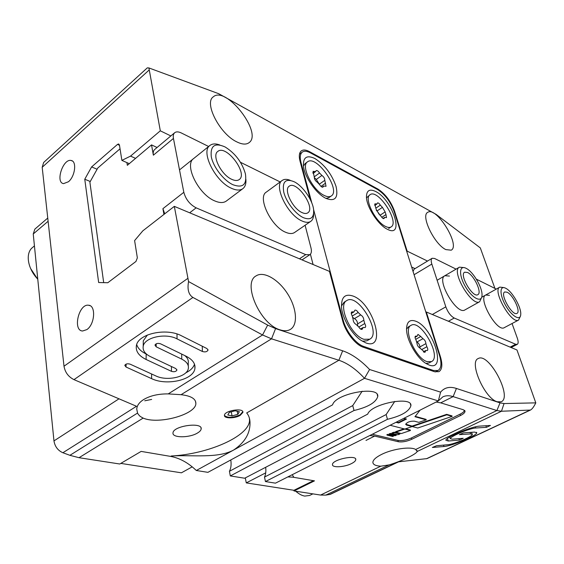 <?xml version="1.0" encoding="UTF-8"?>
<svg xmlns="http://www.w3.org/2000/svg" width="564" height="564" viewBox="0 0 564 564"><rect width="100%" height="100%" fill="white"/><g stroke="black" fill="none" stroke-linecap="round" stroke-linejoin="round"><path stroke-width="0.85" d="M37.788 279.37L30.618 268.534M37.76 279.124C27.558 268.69 25.14 253.13 32.564 247.476L34.432 245.897M297.693 492.802L295.564 491.188M312.893 493.867L309.58 495.467L304.764 496.08C301.825 495.608 298.842 493.993 295.832 491.23M346.825 300.549C358.091 292.815 382.103 333.282 369.723 339.204L363.907 339.295C350.73 335.517 337.307 304.722 346.825 300.549L344.153 302.184L341.446 306.041M362.405 341.227L367.002 340.769L369.723 339.204M353.001 296.037C373.297 303.058 387.172 350.935 365.973 342.94L361.002 340.318C351.717 334.107 342.447 318.427 341.551 307.443C341.135 297.214 344.949 293.414 353.001 296.037M411.1 325.322C420.807 318.984 442.176 356.956 431.467 361.623L427.068 361.63C415.534 358.38 402.583 328.615 411.1 325.322L408.526 326.782L406.538 329.115M425.862 363.413L428.844 363.026L431.467 361.623M415.654 321.184C432.962 327.092 447.245 371.951 429.155 365.056L425.566 363.216C416.401 357.484 406.517 339.796 406.545 329.263C406.707 321.84 409.739 319.146 415.654 321.184M307.549 161.826C316.51 154.444 341.269 190.244 331.251 195.99C329.545 197.097 327.19 196.914 324.187 195.433C312.498 190.174 300.443 165.661 307.549 161.826L305.152 163.581L303.453 166.119M325.985 198.401L325.689 198.253C316.164 193.6 304.56 176.927 303.474 166.267C302.974 157.285 306.802 154.719 314.959 158.562C324.737 164.892 331.766 174.177 336.045 186.423C338.52 197.858 335.171 201.849 325.985 198.401L328.819 197.682L331.251 195.99M370.111 194.672C378.042 188.524 399.946 222.294 391.064 226.939C389.71 227.757 387.877 227.595 385.564 226.446C375.145 221.807 363.547 197.809 370.111 194.672L366.494 197.83M375.779 191.556C392.748 199.924 405.079 238.657 387.383 229.28L387.165 229.167C378.232 224.895 366.72 207.178 366.452 197.28C366.445 190.449 369.554 188.538 375.779 191.556M313.612 209.653L343.166 320.105C345.979 331.272 355.94 344.005 363.66 346.416L433.561 370.52L438.045 370.492C441.323 368.341 441.816 363.357 439.532 355.553L394.278 211.838C390.57 201.813 385.022 194.39 377.633 189.574L310.454 152.879C306.999 151.032 304.292 150.757 302.346 152.076C300.14 153.824 299.681 157.278 300.979 162.439L311.836 202.998M310.411 254.202L313.083 264.523M427.131 364.154L426.955 363.491M380.333 205.148L382.434 207.376L385.141 211.902L385.966 214.581L386.488 217.619L384.592 217.401L383.999 218.557C383.196 218.79 382.237 218.064 381.137 216.372L379.008 214.13L376.266 209.533L375.441 206.826L374.926 203.808L376.9 204.048L377.464 202.955C378.275 202.716 379.234 203.449 380.333 205.148L376.026 208.01M319.548 173.014L321.896 175.453C323.828 176.835 324.786 178.457 324.786 180.318L326.048 186.282L323.623 186.035L323.003 187.1C322.03 187.41 320.909 186.613 319.647 184.696L317.271 182.235C315.29 180.84 314.31 179.197 314.331 177.3L313.083 171.329L315.6 171.604L316.192 170.603C317.165 170.293 318.286 171.096 319.548 173.014L314.388 176.722M420.772 336.504L422.979 338.71C424.72 339.789 425.7 341.431 425.905 343.631L426.863 346.74C427.886 348.615 428.055 349.877 427.364 350.519L425.82 350.477L424.939 352.352L419.905 348.03C418.114 346.938 417.127 345.274 416.937 343.032L415.978 339.888C414.963 338.019 414.794 336.764 415.485 336.13L417.113 336.179L417.966 334.396L420.772 336.504L415.668 339.338M358.189 312.484L360.671 314.909C362.687 316.129 363.738 317.899 363.815 320.225L364.746 323.553C365.796 325.484 365.937 326.81 365.162 327.515L363.131 327.494L362.109 329.348C361.101 329.665 360.008 328.897 358.824 327.057L356.3 324.61C354.227 323.383 353.163 321.579 353.099 319.203L352.183 315.84C351.132 313.915 350.998 312.604 351.774 311.892L353.91 311.934L354.89 310.179C355.891 309.862 356.991 310.63 358.189 312.484L352.281 316.009M376.35 210.52L377.006 210.964L382.434 207.376M379.621 214.531L377.006 210.964M352.951 317.56L354.439 318.618L360.671 314.909M357.745 325.611L357.569 323.912C357.498 321.586 356.455 319.823 354.439 318.618M416.859 342.003L422.979 338.71M419.976 348.051L419.87 346.938C419.679 344.738 418.707 343.109 416.958 342.038M314.289 177.547L316.305 179.451L321.896 175.453M319.231 184.047L316.305 179.451M507.085 292.208C513.078 294.782 521.08 311.857 516.948 313.387C512.429 316.453 499.612 293.95 504.731 291.962L507.085 292.208M505.64 288.232L505.816 288.324C512.246 291.405 521.474 307.542 520.741 314.472C520.487 321.388 511.837 316.432 505.689 305.582C499.422 294.803 499.542 284.968 505.64 288.232M520.227 316.63L518.577 320.063C511.597 324.801 491.9 290.164 499.803 287.132L503.483 287.527M467.528 272.475C474.141 275.345 482.319 292.871 477.835 294.676C472.801 298.201 458.983 274.597 464.666 272.2L467.528 272.475M466.09 268.316L466.308 268.429C473.224 271.792 482.551 287.689 482.016 295.233C481.959 303.206 472.322 298.504 465.526 286.843C458.595 275.267 459.11 264.572 466.09 268.316M481.55 297.63L479.647 301.719C471.892 307.154 450.65 270.833 459.413 267.167L463.876 267.597M415.019 268.626L411.664 267.054M496.299 289.092L476.361 279.173M456.086 269.127L434.59 258.474L432.165 258.263C431.002 259.08 430.889 261.019 431.834 264.072L445.821 306.858C447.908 312.343 450.706 316.066 454.224 318.026L515.658 344.259L517.259 344.35C518.429 343.561 518.45 341.481 517.301 338.111L512.049 323.532M504.308 327.649L504.251 327.677C497.039 332.527 477.581 298.187 485.703 295.014L489.453 295.346M464.933 309.911L464.87 309.946C456.861 315.509 435.88 279.525 444.876 275.711L449.43 276.071M432.165 258.263L414.089 269.19L413.052 271.453M231.748 179.331C221.215 174.875 211.493 155.326 217.803 151.434C226.143 144.123 248.449 173.705 239.157 179.613C237.366 180.868 234.899 180.776 231.748 179.331M232.953 184.731C223.675 180.501 213.22 167.014 211.267 156.658C210.231 145.66 214.856 142.438 225.135 146.978C235.308 153.401 242.062 162.34 245.396 173.797C247.018 184.654 242.865 188.298 232.953 184.731M245.876 179.253C246.242 183.688 245.213 186.832 242.809 188.693C240.088 190.59 236.337 190.47 231.55 188.327C215.335 181.65 200.262 151.413 209.984 145.413C212.402 143.608 215.674 143.46 219.798 144.962M302.036 212.579C292.631 208.652 283.347 189.391 289.24 186.183C296.671 180.142 316.03 208.109 307.747 212.868C306.337 213.777 304.433 213.685 302.036 212.579M303.361 217.676C295.437 214.066 285.99 201.736 283.713 191.943C282.134 181.481 285.722 178.139 294.486 181.904C303.009 186.303 312.491 200.016 313.591 209.477C314.233 217.774 310.82 220.503 303.361 217.676M313.598 213.834C313.69 217.464 312.738 219.981 310.736 221.384C308.586 222.766 305.695 222.639 302.05 220.996C287.577 215.11 273.202 185.337 282.282 180.395C284.277 179.035 286.928 179.007 290.234 180.318M163.941 214.426L162.911 208.673L183.822 192.303C185.767 199.36 189.878 204.542 196.152 207.848L305.73 254.632L309.833 254.702C311.42 253.539 311.8 251.276 310.983 247.899L305.096 225.262M226.361 201.017L226.234 201.108C223.457 203.054 219.664 203.005 214.856 200.953C198.563 194.587 183.786 164.695 193.706 158.505M310.736 221.384L294.514 232.53C292.314 233.947 289.381 233.87 285.715 232.297C271.143 226.679 257.057 197.196 266.335 192.091M157.067 147.493L151.533 144.892L153.366 155.185C152.929 152.527 153.394 150.609 154.755 149.439L174.713 132.702C176.278 131.518 178.478 131.609 181.305 132.963L208.631 146.499M240.461 162.277L280.16 181.946M174.713 132.702C173.388 133.851 172.965 135.762 173.444 138.434L183.822 192.303M151.533 144.892L127.337 165.315L126.9 162.601M120.04 148.79L97.783 168.016L89.887 182.158L103.691 282.649M162.911 208.673L164.737 213.805M195.87 403.507C195.877 398.783 190.949 395.85 181.065 394.694L168.227 393.898C158.237 393.813 150.003 395.724 143.524 399.622C139.216 402.421 136.96 405.579 136.742 409.097L137.553 413.059L138.335 414.427L140.154 416.38L143.15 418.1C158.505 424.819 195.997 414.505 195.87 403.507L195.426 401.039M151.653 399.432L144.729 400.792M287.844 476.918L292.899 477.186L314.486 480.859L293.992 490.941L320.578 495.058L325.809 495.114L389.075 464.912L380.785 466.195C375.61 465.885 372.973 464.574 372.874 462.269C373.1 459.836 376.026 457.207 381.652 454.38C392.551 448.881 410.684 446.3 415.675 449.473L417.191 451.489L501.466 411.248L504.047 403.556L535.8 402.865L516.976 349.983L426.321 311.984L425.89 312.23M389.075 464.912C401.575 461.148 416.317 454.154 417.191 451.489M120.809 463.396L181.418 472.815L192.211 466.844M245.305 477.905L246.278 482.89L293.929 490.292L313.443 480.676M246.278 482.89L265.722 472.844M265.665 467.295C266.152 471.13 265.771 474.387 264.516 477.074L265.44 481.557L275.472 483.158L438.334 400.919L364.506 378.324C356.025 369.152 347.48 363.131 338.879 360.262L271.538 338.83L275.57 328.601L342.651 350.794C351.647 353.903 360.629 360.135 369.582 369.505L440.597 392.149L438.334 400.919L442.846 396.859C445.779 395.456 449.205 395.378 453.125 396.619L456.431 388.455C449.712 386.262 444.439 387.496 440.597 392.149M369.794 435.528L374.63 436.085L398.29 441.725C402.217 442.324 406.722 441.506 411.791 439.278L460.45 415.548C463.382 414.075 464.912 412.672 465.039 411.346L463.425 409.774L440.71 402.858L436.099 402.047M265.44 481.557L387.454 419.306C401.3 415.971 409.111 411.452 410.895 405.763C412.559 395.702 371.175 403.655 367.728 414.11L244.677 478.23L230.309 475.931L354.03 410.507C368.066 407.152 375.976 402.484 377.76 396.506C379.621 385.395 335.383 393.503 332.584 404.86L207.912 472.343L196.307 470.489C188.228 462.762 179.662 458.067 170.624 456.403L141.141 451.397L119.779 464.003L79.023 457.7L143.15 418.1M240.193 415.365L242.901 412.383C243.718 407.504 224.317 410.592 224.437 415.337C223.859 418.671 234.8 418.657 240.193 415.365M197.435 433.053C199.769 431.679 201.017 430.297 201.172 428.908C202.539 421.703 172.901 425.905 173 432.955C172.062 438.031 189.426 438.024 197.435 433.053M170.624 456.403L171.35 455.987C208.165 454.161 249.105 436.254 249.535 420.49L249.429 418.276M292.208 474.712L293.604 476.834L292.899 477.186M415.675 449.473L496.891 410.543L453.125 396.619L440.71 402.858M351.457 463.601C354.213 462.219 355.651 460.894 355.785 459.632C356.603 454.387 332.083 459.568 332.471 464.574C331.956 467.93 344.371 467.26 351.457 463.601M47.757 218.056L34.869 229.111L33.241 233.982L53.968 440.9C54.898 446.554 57.866 450.502 62.879 452.737L69.908 455.317L79.023 457.7M171.35 455.987C193.135 454.788 217.69 458.631 233.623 450.044L364.506 378.324L369.582 369.505M196.307 470.489L233.623 450.044C244.684 442.613 250.155 433.512 250.021 422.746C249.922 418.664 248.809 415.393 246.679 412.947L338.879 360.262L342.651 350.794M494.91 288.366L480.309 247.899L436.106 214.376L218.698 93.702L148.91 67.941L160.31 130.813L130.545 156.108L121.88 160.387L119.434 144.983L118.666 143.968L117.509 144.398L91.615 166.923L84.762 179.232L98.658 282.529L107.794 282.74L135.959 261.456L137.348 257.854L134.606 240.581L142.826 230.838L174.318 206.361L188.559 281.563L267.667 325.097L275.57 328.601M86.877 329.587C94.907 324.342 96.106 305.336 88.506 305.23C78.741 303.615 72.488 330.666 82.591 331.005L86.877 329.587M68.47 181.735C75.146 176.356 77.007 161.036 71.099 160.479C63.013 158.399 55.117 182.673 63.577 183.617L68.47 181.735M148.91 67.941L147.289 67.87L43.661 162.46L42.187 167.289L64.007 366.226C65.079 372.36 68.406 376.83 73.976 379.635L136.502 406.27L62.879 452.737M174.318 206.361L329.468 271.39L342.693 320.881C345.506 332.062 355.482 344.815 363.223 347.22L434.477 371.704L438.933 371.676C442.218 369.526 442.712 364.534 440.413 356.716L426.321 311.984M456.431 388.455L500.021 402.879L504.047 403.556M497.286 401.787C484.652 398.607 468.613 361.679 478.265 358.535C488.784 352.077 512.873 397.239 501.199 401.787L497.286 401.787M280.174 329.877C260.237 324.526 242.005 282.966 256.119 275.874C263.769 270.798 278.51 279.441 287.541 293.71C296.692 307.902 298.25 324.765 290.354 329.425C287.626 331.026 284.228 331.174 280.174 329.877M406.736 251.389L407.145 251.128L394.603 211.338C390.894 201.327 385.353 193.917 377.979 189.102L309.53 151.66C306.055 149.798 303.347 149.523 301.395 150.842C299.195 152.59 298.737 156.038 300.027 161.184L310.256 199.473M407.145 251.128L427.526 261.069M160.31 130.813L170.843 135.945M445.877 249.605C434.435 244.459 420.434 215.448 427.752 212.339C436.282 206.008 460.795 245.559 451.2 250.183L445.877 249.605M236.676 141.818C219.889 133.999 203.808 102.93 213.255 96.867C226.03 85.213 263.233 133.379 248.971 142.727C246.13 144.786 242.026 144.483 236.676 141.818M168.227 393.898L262.556 334.967L271.538 338.83L181.065 394.694M500.021 402.879L496.891 410.543L501.466 411.248L530.456 410.056C532.078 409.203 533.854 406.806 535.8 402.865M474.578 432.08L463.601 432.87L459.371 434.64L470.686 433.92L472.357 434.449C472.435 436.571 453.682 444.397 447.781 444.735L436.494 445.75L432.376 447.464L444.03 446.505C451.933 446.032 476.834 435.641 476.763 432.799L474.578 432.08M486.499 427.315L490.447 425.453L479.731 426.116C472.026 426.264 445.482 437.389 445.856 440.258L448.331 441.013L459.427 440.082L463.234 438.284L452.187 439.187L450.354 438.616C450.107 436.451 469.925 428.146 475.734 428.013L486.499 427.315L485.83 425.735M325.809 495.114L330.349 494.332L398.6 461.817M329.559 494.572L398.191 461.867L427.054 458.588L530.456 410.056M267.667 325.097L262.556 334.967L192.923 297.439C188.609 294.711 187.156 289.417 188.559 281.563M186.183 356.265L160.599 343.828C157.85 342.99 155.974 343.413 154.973 345.09L156.165 346.804L181.749 359.134C186.656 361.644 188.848 364.732 188.341 368.398C187.347 376.914 167.113 381.518 155.798 375.906L130.228 364.203C127.556 363.42 125.744 363.801 124.785 365.359L126.019 367.023L151.582 378.634C166.711 386.058 193.565 379.924 194.897 368.56C195.567 363.717 192.662 359.62 186.183 356.265M202.398 351.485C205.141 352.303 207.009 351.858 208.017 350.138L206.946 348.566L181.594 335.848C166.359 327.494 137.863 333.817 136.389 345.711C135.564 351.294 138.807 355.877 146.097 359.479L171.463 371.338C174.128 372.106 175.94 371.697 176.899 370.104L175.785 368.567L150.419 356.603C144.997 353.903 142.593 350.477 143.2 346.331C144.306 337.406 165.576 332.661 177.04 338.879L202.398 351.485L202.257 346.211M293.992 490.941L293.844 490.278M91.615 166.923L97.1 169.242M84.762 179.232L90.261 181.488M130.545 156.108L135.571 158.371M121.88 160.387L129.297 163.666M230.782 459.963C231.473 464.426 231.021 468.205 229.435 471.292L352.747 405.586L362.159 391.233M229.435 471.292L230.309 475.931M354.03 410.507L352.747 405.586M264.516 477.074L386.143 414.561L394.765 401.406M387.454 419.306L386.143 414.561M224.43 415.449C227.595 418.128 232.812 417.924 240.088 414.836L242.795 411.734M227.793 414.984L232.058 415.936L237.818 414.321L239.362 411.734L235.11 410.754L229.294 412.39L227.793 414.984M231.254 411.84L232.058 415.936M237.204 411.234L237.818 414.321M464.56 410.345C464.165 411.6 462.656 412.883 460.027 414.195L411.417 437.953C406.348 440.188 401.85 440.999 397.923 440.399L372.31 434.259M420.102 410.12L414.949 416.718L426.222 419.835L418.791 422.358L414.42 421.174C410.19 421.019 407.271 422.048 405.664 424.262L406.588 425.087L412.192 426.56L404.86 429.049L390.119 425.263M415.231 416.359L426.081 419.362L426.222 419.835M405.671 424.191L412.058 426.095L412.192 426.56M387.75 434.858L393.418 436.24L392.699 436.48L387.024 435.105L387.75 434.858L387.623 434.393L393.291 435.775L393.418 436.24M387.024 435.105L386.897 434.64L387.623 434.393M390.655 433.871L396.309 435.26L394.863 435.753L389.202 434.365L390.655 433.871L390.521 433.406L396.175 434.802L396.309 435.26M389.202 434.365L389.075 433.899L390.521 433.406M394.285 432.637L399.918 434.04L397.747 434.774L392.107 433.378L394.285 432.637L394.158 432.172L399.791 433.575L399.918 434.04M392.107 433.378L391.973 432.912L394.158 432.172M404.867 429.049L410.437 430.48L401.364 433.547L395.738 432.144L404.86 429.049M405.586 428.802L410.303 430.015L410.437 430.48M395.738 432.144L395.611 431.679L404.007 428.83M446.822 414.815L452.152 416.366L417.727 428.013L412.199 426.56L446.822 414.815L446.674 414.343L452.011 415.901L452.152 416.366M412.199 426.56L412.065 426.095L446.674 414.343M403.859 418.326L406.489 419.031L398.614 423L395.977 422.309M398.614 423L398.48 422.528L405.622 418.798M398.48 422.528L396.548 422.02M136.7 344.59C137.926 348.39 141.085 351.52 146.182 353.981L146.506 354.136M147.415 334.995L143.298 340.776L143.256 343.279M188.298 365.994L188.249 362.962C188.686 360.29 187.544 357.837 184.823 355.602M185.683 372.889C190.385 370.576 193.325 367.693 194.502 364.238M300.464 162.82L300.979 162.439M342.581 320.458L343.166 320.105M362.631 347.001L363.66 346.416M432.56 371.049L433.561 370.52M380.235 215.124L385.141 211.902M381.793 217.316L385.966 214.581M383.379 218.585L384.288 217.993M374.651 204.753L375.892 203.921M357.569 323.912L363.815 320.225M358.81 327.035L364.746 323.553M361.087 329.334L362.61 328.438M351.28 312.837L352.817 311.913M419.87 346.938L425.905 343.631M421.696 349.567L426.863 346.74M423.931 352.218L425.369 351.435M415.076 336.821L416.281 336.151M319.33 184.195L324.786 180.318M321.001 186.388L325.576 183.152M322.425 187.206L323.306 186.578M312.794 172.556L314.317 171.463M510.131 347.114L515.658 344.259M448.422 321.247L454.224 318.026M432.327 314.5L445.821 306.858M414.082 274.731L431.834 264.072M299.449 258.805L305.73 254.632M189.666 212.79L196.152 207.848M153.366 155.185L173.444 138.434M365.994 440.428L374.63 436.085M320.578 495.058L380.785 466.195M42.187 167.289L149.044 70.091M64.007 366.226L187.692 278.468M69.908 455.317L137.553 413.059M48.109 221.278L33.241 233.982M426.419 458.758L529.808 410.225M73.976 379.635L192.923 297.439M118.997 398.811L53.968 440.9M117.509 144.398L119.483 145.293M394.208 211.599L394.603 211.338M308.903 152.125L309.53 151.66M377.443 189.469L377.979 189.102M439.948 356.963L440.413 356.716M460.45 415.548L460.027 414.195M411.791 439.278L411.417 437.953M398.29 441.725L397.923 440.399M406.454 424.621L406.588 425.087M447.337 438.573L448.331 441.013M458.835 438.644L459.427 440.082M475.262 426.877L475.734 428.013M470.059 432.405L470.686 433.92M443.473 445.123L444.03 446.505M146.182 353.981L146.097 359.479M171.442 366.515L171.463 371.338M176.997 333.987L177.04 338.879M156.186 343.807L156.165 346.804M181.686 354.079L181.749 359.134M126.103 364.111L126.019 367.023M151.631 373.995L151.582 378.634M299.477 154.205L302.346 152.076M435.281 371.944L438.045 370.492M391.064 226.939L388.702 228.462M383.026 218.43L384.592 217.401M374.799 205.444L376.9 204.048M360.523 329.016L363.131 327.494M351.294 313.499L353.91 311.934M423.374 351.809L425.82 350.477M415.062 337.321L417.113 336.179M322.1 187.114L323.623 186.035M313.048 173.444L315.6 171.604M499.803 287.132L481.691 297.256M518.577 320.063L504.251 327.677M459.413 267.167L437.128 280.266M479.647 301.719L464.87 309.946M511.111 347.523L517.259 344.35M209.984 145.413L179.507 169.919M242.809 188.693L226.234 201.108M282.282 180.395L266.229 192.162M302.015 259.884L309.833 254.702M417.24 451.327L416.993 450.467M72.432 161.043L71.099 160.479M90.064 305.695L88.506 305.23M377.76 396.506L377.21 394.518M410.895 405.763L410.38 403.993M200.988 427.864L201.172 428.908M355.602 458.927L355.785 459.632M249.535 420.49L250 422.753M242.795 411.847L242.901 412.383M465.039 411.346L464.806 410.62M449.698 437.008L450.354 438.616M471.462 432.306L472.202 434.083M476.559 432.306L476.763 432.799M208.003 349.694L208.017 350.138M176.892 369.716L176.899 370.104M143.298 340.776L143.2 346.331M194.827 365.324L194.897 368.56"/></g></svg>
